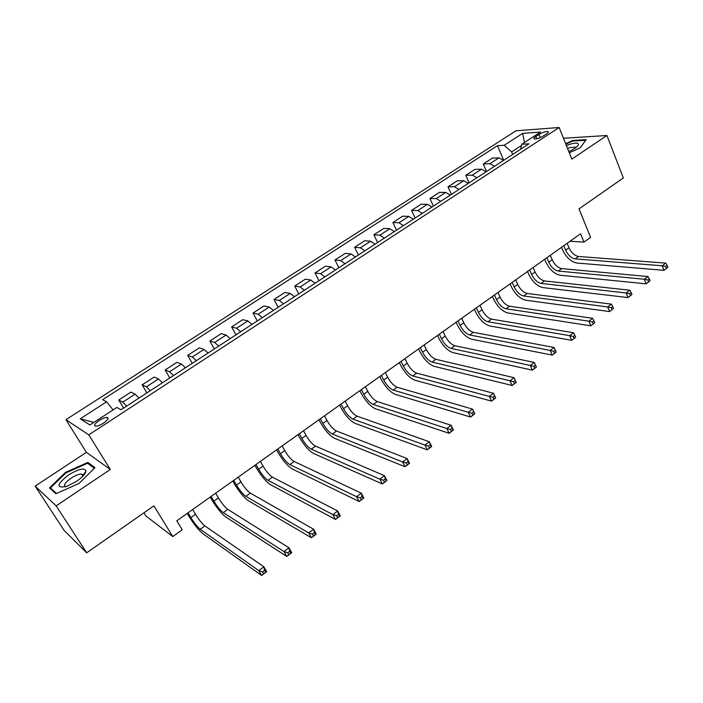 <?xml version="1.0" encoding="UTF-8"?>
<svg xmlns="http://www.w3.org/2000/svg" width="703" height="703" viewBox="0 0 703 703"><rect width="100%" height="100%" fill="white"/><g stroke="black" fill="none" stroke-linecap="round" stroke-linejoin="round"><path stroke-width="1.05" d="M103.508 423.101C107.875 419.981 109.106 418.083 107.19 417.415C105.222 417.38 102.559 418.408 99.22 420.499C94.826 423.619 93.587 425.517 95.511 426.203C97.497 426.229 100.16 425.192 103.508 423.101M143.93 512.812L145.899 515.984L172.762 536.556L182.244 529.763L176.804 520.818L580.555 233.783L583.965 242.113L590.59 237.377L579.026 208.896L623.333 177.938L606.917 135.503L563.463 138.254M35.15 486.125L64.158 530.484L86.68 552.804L56.143 505.879L110.309 469.455L88.798 434.858L65.933 419.682L86.39 452.328L35.15 486.125L56.143 505.879M88.798 434.858L559.149 127.498L515.949 130.793L65.933 419.682M538.946 134.493L535.906 136.479C534.078 137.709 533.524 138.526 534.245 138.939C536.424 139.203 539.465 138.21 543.34 135.978L546.407 133.974C548.199 132.762 548.744 131.944 548.041 131.54C545.853 131.276 542.821 132.261 538.946 134.493L540.229 137.621M521.547 145.442L511.608 151.901L504.2 145.275L497.487 145.67L102.664 399.673L106.566 401.808L113.078 409.911M504.2 145.275L522.68 133.359L540.572 132.059L521.837 144.238L520.624 149.264M106.566 401.808L80.221 418.812L89.914 424.964L116.865 407.441L121.065 409.744L528.981 143.816L521.837 144.238M172.762 536.556L153.913 505.835L86.68 552.804M559.149 127.498L571.838 159.098L606.917 135.503M569.992 241.296L583.965 242.113M512.68 154.449L511.608 151.901M497.487 145.67L503.7 160.302M503.62 160.354L498.963 157.85L492.285 158.14L483.286 163.966L486.538 171.488M126.637 406.106L122.779 402.125L118.745 400.007L123.614 408.083M118.745 400.007L130.969 392.089L135.108 394.119L139.001 398.047M150.301 390.683L146.382 386.799L142.147 384.849L146.901 392.898M142.147 384.849L154.15 377.08L158.483 378.943L162.437 382.775M173.536 375.534L169.555 371.755L165.126 369.971L169.774 377.986M165.126 369.971L176.91 362.344L181.436 364.04L185.451 367.774M196.348 360.665L192.306 356.983L187.692 355.358L192.235 363.346M187.692 355.358L199.274 347.871L203.967 349.409L208.044 353.047M218.738 346.069L214.643 342.475L209.863 341.008L214.292 348.969M209.863 341.008L221.225 333.644L226.102 335.032L230.224 338.582M240.734 331.728L236.586 328.231L231.63 326.913L235.962 334.839M231.63 326.913L242.799 319.68L247.843 320.92L252.017 324.373M262.342 317.642L258.142 314.232L253.027 313.063L257.263 320.955M253.027 313.063L264.003 305.954L269.196 307.053L273.423 310.418M283.564 303.81L279.319 300.48L274.047 299.452L278.186 307.316M274.047 299.452L284.829 292.466L290.181 293.423L294.452 296.71M304.417 290.216L300.119 286.965L294.706 286.077L298.749 293.907M294.706 286.077L305.304 279.205L310.805 280.031L315.12 283.239M324.909 276.85L320.577 273.687L315.006 272.922L318.969 280.725M315.006 272.922L325.436 266.173L331.069 266.876L335.428 269.996M345.05 263.722L340.674 260.637L334.971 259.996L338.846 267.773M334.971 259.996L345.217 253.361L350.99 253.932L355.393 256.982M364.857 250.813L360.437 247.808L354.602 247.289L358.389 255.031M354.602 247.289L364.672 240.76L370.578 241.217L375.015 244.187M384.321 238.124L379.866 235.189L373.899 234.793L377.608 242.5M373.899 234.793L383.812 228.378L389.84 228.712L394.313 231.612M403.46 225.645L398.97 222.781L392.88 222.5L396.51 230.18M392.88 222.5L402.634 216.19L408.777 216.41L413.294 219.239M422.283 213.369L417.758 210.584L411.554 210.408L415.104 218.053M411.554 210.408L421.15 204.195L427.406 204.318L431.95 207.069M440.799 201.304L436.247 198.58L429.928 198.518L433.399 206.128M429.928 198.518L439.357 192.402L445.737 192.411L450.307 195.109M459.015 189.432L454.428 186.77L448.004 186.813L451.396 194.397M448.004 186.813L457.284 180.803L463.76 180.706L468.365 183.334M476.933 177.745L472.319 175.152L465.781 175.293L469.103 182.85M465.781 175.293L474.92 169.379L481.502 169.186L486.133 171.752M494.56 166.251L489.921 163.72L483.286 163.966M524.464 142.524L522.68 133.359M80.221 418.812L93.877 422.389M569.298 152.762L580.247 147.779L586.161 139.651L572.813 140.451L565.66 143.711M110.309 469.455L86.39 452.328M55.906 493.734L79.052 483.453L94.94 467.671L87.857 462.416L65.511 472.372L49.465 487.9L55.906 493.734M573.033 141.013L572.813 140.451M85.028 473.47L84.114 473.884M82.734 474.499L82.137 474.762M65.889 472.961L65.511 472.372M89.061 464.332L87.857 462.416M563.797 245.699L565.651 250.154C568.094 255.189 571.267 258.098 575.168 258.889L662.208 265.778L665.741 263.107L578.516 256.481L575.168 258.889M567.145 243.317L568.991 247.772C571.425 252.799 574.597 255.699 578.516 256.481M667.85 267.245L667.156 265.426L665.741 266.49L666.435 268.318L667.85 267.245L663.966 270.321L576.882 263.027C571.038 261.824 566.293 257.465 562.646 249.943L561.539 247.307M666.435 268.318L663.966 270.321L662.208 265.778L665.741 266.49M667.156 265.426L665.741 263.107M546.872 257.737L548.762 262.201C551.249 267.263 554.421 270.216 558.287 271.059L644.37 279.258L647.964 276.543L561.688 268.616L558.287 271.059M550.273 255.312L552.163 259.776C554.641 264.829 557.813 267.773 561.688 268.616M650.055 280.743L649.344 278.906L647.902 279.996L648.623 281.833L650.055 280.743L646.162 283.827L560.045 275.216C554.254 273.924 549.509 269.504 545.792 261.947L544.667 259.302M648.623 281.833L646.162 283.827L644.37 279.258L647.902 279.996M649.344 278.906L647.964 276.543M529.667 269.961L531.609 274.451C534.139 279.53 537.312 282.527 541.134 283.432L626.197 292.984L629.862 290.225L544.588 280.936L541.134 283.432M533.129 267.5L535.062 271.982C537.584 277.061 540.756 280.049 544.588 280.936M631.953 294.478L631.215 292.641L629.756 293.749L630.486 295.585L631.953 294.478L628.043 297.571L542.927 287.597C537.197 286.218 532.452 281.736 528.682 274.144L527.522 271.481M630.486 295.585L628.043 297.571L626.197 292.984L629.756 293.749M631.215 292.641L629.862 290.225M512.188 282.386L514.174 286.886C516.749 292 519.921 295.032 523.7 295.998L607.708 306.956L611.434 304.144L527.215 293.467L523.7 295.998M515.712 279.882L517.68 284.381C520.246 289.487 523.419 292.518 527.215 293.467M613.517 308.459L612.761 306.613L611.267 307.738L612.023 309.584L613.517 308.459L609.598 311.561L525.536 300.181C519.869 298.713 515.123 294.162 511.283 286.543L510.106 283.871M612.023 309.584L609.598 311.561L607.708 306.956L611.267 307.738M612.761 306.613L611.434 304.144M494.429 295.014L496.45 299.54C499.068 304.663 502.25 307.747 505.984 308.775L588.877 321.192L592.673 318.318L509.552 306.209L505.984 308.775M498.005 292.474L500.018 296.991C502.627 302.114 505.8 305.19 509.552 306.209M594.747 322.695L593.973 320.84L592.453 321.992L593.227 323.846L594.747 322.695L590.819 325.814L507.856 312.976C502.258 311.411 497.513 306.798 493.603 299.135L492.399 296.455M593.227 323.846L590.819 325.814L588.877 321.192L592.453 321.992M593.973 320.84L592.673 318.318M568.824 151.584C573.762 149.335 576.899 147.208 578.226 145.205C579.079 142.876 576.495 142.507 570.467 144.097L566.39 145.53M575.643 147.771L575.239 147.12L570.159 147.551L567.567 148.447M565.845 144.185L572.76 141.031L585.687 140.266L580.212 147.797M68.481 474.982C56.433 484.595 55.827 488.418 66.653 486.45L76.39 481.45C82.321 477.319 85.529 473.84 85.986 471.01C84.571 467.521 78.736 468.848 68.481 474.982M81.706 474.086L82.954 476.063L81.706 474.086C79.07 473.963 75.529 475.325 71.091 478.154C64.896 482.697 63.138 485.545 65.836 486.713M56.512 493.462L50.405 487.961L65.95 472.908L87.603 463.251L94.343 468.26M51.662 489.894L50.405 487.961M476.37 307.852L478.444 312.396C481.098 317.545 484.279 320.673 487.97 321.772L569.702 335.674L573.569 332.756L491.59 319.153L487.97 321.772M480 305.269L482.065 309.803C484.719 314.953 487.891 318.072 491.59 319.153M575.625 337.194L574.834 335.331L573.288 336.509L574.079 338.363L575.546 337.396L571.688 340.322L489.886 325.981C484.358 324.32 479.604 319.637 475.632 311.939L474.402 309.25M574.079 338.363L571.688 340.322L569.702 335.674L573.288 336.509M574.834 335.331L573.569 332.756M458.005 320.902L460.122 325.463C462.838 330.638 466.01 333.811 469.648 334.971L550.168 350.437L554.105 347.467L473.339 332.317L469.648 334.971M461.704 318.274L463.813 322.826C466.511 328.002 469.692 331.166 473.339 332.317M556.161 351.966L555.344 350.094L553.771 351.289L554.579 353.152L556.135 352.115L552.207 355.094L471.608 339.206C466.159 337.44 461.405 332.695 457.363 324.962L456.106 322.255M554.579 353.152L552.207 355.094L550.168 350.437L553.771 351.289M555.344 350.094L554.105 347.467M439.34 334.18L441.502 338.749C444.261 343.952 447.433 347.177 451.027 348.407L530.273 365.472L534.28 362.44L454.771 345.7L451.027 348.407M443.092 331.508L445.254 336.078C448.004 341.271 451.177 344.488 454.771 345.7M536.319 367.01L535.484 365.129L533.885 366.351L534.719 368.223L536.363 367.115L532.364 370.147L453.031 352.651C447.653 350.779 442.908 345.964 438.786 338.196L437.503 335.48M534.719 368.223L532.364 370.147L530.273 365.472L533.885 366.351M535.484 365.129L534.28 362.44M420.35 347.677L422.565 352.265C425.377 357.493 428.549 360.762 432.081 362.063L510 380.789L514.086 377.704L516.222 382.397L512.144 385.481L434.129 366.325C428.839 364.347 424.094 359.461 419.902 351.649L418.584 348.934M424.173 344.962L426.378 349.54C429.173 354.769 432.345 358.029 435.895 359.312L514.086 377.704L515.255 380.455L513.621 381.694L514.482 383.574L516.107 382.335L515.255 380.455M514.482 383.574L512.144 385.481L510 380.789L513.621 381.694M401.035 361.404L403.302 366.008C406.167 371.263 409.331 374.585 412.81 375.956L489.341 396.404L493.506 393.258L495.694 397.968L491.538 401.114L414.911 380.235C409.7 378.152 404.954 373.188 400.692 365.34L399.339 362.607M404.928 358.644L407.186 363.24C410.034 368.495 413.197 371.799 416.694 373.161L493.506 393.258L494.64 396.07L492.97 397.327L493.849 399.216L495.518 397.96L494.64 396.07M493.849 399.216L491.538 401.114L489.341 396.404L492.97 397.327M381.386 375.376L383.715 379.998C386.624 385.27 389.787 388.636 393.205 390.095L468.286 412.31L472.53 409.102L474.771 413.839L470.544 417.046L395.358 394.383C390.235 392.186 385.499 387.142 381.149 379.26L379.769 376.527M385.349 372.564L387.661 377.177C390.56 382.45 393.724 385.806 397.16 387.248L472.53 409.102L473.62 411.984L471.924 413.267L472.829 415.165L474.525 413.882L473.62 411.984M472.829 415.165L470.544 417.046L468.286 412.31L471.924 413.267M361.404 389.585L363.776 394.216C366.738 399.524 369.901 402.942 373.267 404.471L446.818 428.531L451.141 425.262L453.444 430.008L449.129 433.285L375.464 408.777C370.428 406.466 365.701 401.343 361.272 393.425L359.866 390.675M365.428 386.72L367.792 391.351C370.745 396.659 373.908 400.06 377.283 401.58L451.141 425.262L452.196 428.206L450.465 429.524L451.396 431.422L453.127 430.113L452.196 428.206M451.396 431.422L449.129 433.285L446.818 428.531L450.465 429.524M341.06 404.04L343.495 408.698C346.509 414.023 349.672 417.494 352.968 419.111L424.928 445.078L429.34 441.739L431.704 446.502L427.301 449.841L355.217 423.426C350.279 420.992 345.551 415.798 341.043 407.837L339.602 405.077M345.155 401.132L347.581 405.78C350.586 411.106 353.75 414.568 357.054 416.158L429.34 441.739L430.35 444.753L428.584 446.089L429.542 448.004L431.299 446.66L430.35 444.753M429.542 448.004L427.301 449.841L424.928 445.078L428.584 446.089M320.357 418.76L322.853 423.426C325.928 428.786 329.083 432.31 332.308 434.006L402.599 461.941L407.099 458.541L409.533 463.321L405.042 466.73L334.61 438.338C329.769 435.781 325.058 430.5 320.463 422.503L318.986 419.735M324.531 415.798L327.009 420.464C330.076 425.816 333.222 429.322 336.465 431.001L407.099 458.541L408.074 461.625L406.272 462.987L407.248 464.903L409.049 463.541L408.074 461.625M407.248 464.903L405.042 466.73L402.599 461.941L406.272 462.987M409.049 463.541L409.533 463.321M299.293 433.733L301.833 438.426C304.97 443.804 308.116 447.389 311.28 449.164L379.831 479.147L384.418 475.685L386.914 480.474L382.335 483.954L313.635 453.514C308.898 450.825 304.197 445.465 299.513 437.433L298.002 434.656M303.538 430.719L306.069 435.403C309.197 440.781 312.343 444.349 315.515 446.115L384.418 475.685L385.349 478.831L383.513 480.228L384.515 482.153L386.351 480.755L385.349 478.831M384.515 482.153L382.335 483.954L379.831 479.147L383.513 480.228M386.351 480.755L386.914 480.474M277.843 448.989L280.444 453.69C283.643 459.094 286.78 462.732 289.864 464.604L356.597 496.705L361.28 493.163L363.846 497.979L359.171 501.52L292.281 468.971C287.659 466.142 282.957 460.693 278.186 452.627L276.639 449.841M282.158 445.913L284.759 450.614C287.94 456.019 291.077 459.639 294.179 461.493L361.28 493.163L362.168 496.397L360.288 497.812L361.316 499.745L363.196 498.322L362.168 496.397M361.316 499.745L359.171 501.52L356.597 496.705L360.288 497.812M363.196 498.322L363.846 497.979M255.997 464.516L258.669 469.235C261.92 474.666 265.057 478.365 268.063 480.325L332.888 514.622L337.668 511.002L340.305 515.835L335.533 519.447L270.541 484.701C266.024 481.74 261.34 476.203 256.472 468.101L254.89 465.298M260.4 461.388L263.054 466.098C266.296 471.528 269.434 475.21 272.456 477.152L337.668 511.002L338.503 514.315L336.588 515.756L337.651 517.698L339.558 516.248L338.503 514.315M337.651 517.698L335.533 519.447L332.888 514.622L336.588 515.756M339.558 516.248L340.305 515.835M233.756 480.325L236.489 485.061C239.811 490.518 242.93 494.279 245.865 496.336L308.696 532.9L313.573 529.218L316.28 534.06L311.411 537.751L248.396 500.721C244.003 497.619 239.319 491.995 234.371 483.849L232.746 481.045M238.238 477.144L240.953 481.871C244.266 487.328 247.386 491.072 250.338 493.111L313.573 529.218L314.355 532.602L312.404 534.078L313.485 536.02L315.436 534.544L314.355 532.602M313.485 536.02L311.411 537.751L308.696 532.9L312.404 534.078M315.436 534.544L316.28 534.06M211.093 496.432L213.897 501.177C217.28 506.67 220.399 510.483 223.246 512.636L283.994 551.565L288.977 547.804L291.754 552.663L286.789 556.433L225.839 517.048C221.568 513.796 216.902 508.076 211.849 499.895L210.188 497.083M215.663 493.19L218.448 497.935C221.823 503.41 224.942 507.223 227.807 509.359L288.977 547.804L289.706 551.266L287.712 552.778L288.828 554.729L290.814 553.217L289.706 551.266M288.828 554.729L286.789 556.433L283.994 551.565L287.712 552.778M290.814 553.217L291.754 552.663M188.017 512.847L190.882 517.601C194.336 523.111 197.446 526.995 200.206 529.254L258.774 570.625L263.853 566.785L266.709 571.662L261.639 575.502L202.859 533.674C198.721 530.273 194.072 524.456 188.914 516.239L187.218 513.41M192.666 509.534L195.522 514.297C198.958 519.798 202.069 523.673 204.845 525.906L263.853 566.785L264.53 570.335L262.491 571.873L263.643 573.833L265.672 572.286L264.53 570.335M263.643 573.833L261.639 575.502L258.774 570.625L262.491 571.873M265.672 572.286L266.709 571.662M489.921 163.72L498.963 157.85M472.319 175.152L481.502 169.186M454.428 186.77L463.76 180.706M436.247 198.58L445.737 192.411M417.758 210.584L427.406 204.318M398.97 222.781L408.777 216.41M379.866 235.189L389.84 228.712M360.437 247.808L370.578 241.217M340.674 260.637L350.99 253.932M320.577 273.687L331.069 266.876M300.119 286.965L310.805 280.031M279.319 300.48L290.181 293.423M258.142 314.232L269.196 307.053M236.586 328.231L247.843 320.92M214.643 342.475L226.102 335.032M192.306 356.983L203.967 349.409M169.555 371.755L181.436 364.04M146.382 386.799L158.483 378.943M122.779 402.125L135.108 394.119M536.846 138.781L535.906 136.479M568.991 247.772L565.651 250.154M552.163 259.776L548.762 262.201M535.062 271.982L531.609 274.451M517.68 284.381L514.174 286.886M500.018 296.991L496.45 299.54M482.065 309.803L478.444 312.396M463.813 322.826L460.122 325.463M445.254 336.078L441.502 338.749M426.378 349.54L422.565 352.265M435.895 359.312L432.081 362.063M407.186 363.24L403.302 366.008M416.694 373.161L412.81 375.956M387.661 377.177L383.715 379.998M397.16 387.248L393.205 390.095M367.792 391.351L363.776 394.216M377.283 401.58L373.267 404.471M347.581 405.78L343.495 408.698M357.054 416.158L352.968 419.111M327.009 420.464L322.853 423.426M336.465 431.001L332.308 434.006M306.069 435.403L301.833 438.426M315.515 446.115L311.28 449.164M284.759 450.614L280.444 453.69M294.179 461.493L289.864 464.604M263.054 466.098L258.669 469.235M272.456 477.152L268.063 480.325M240.953 481.871L236.489 485.061M250.338 493.111L245.865 496.336M218.448 497.935L213.897 501.177M227.807 509.359L223.246 512.636M195.522 514.297L190.882 517.601M204.845 525.906L200.206 529.254M108.034 418.786L107.19 417.415M548.305 132.19L548.041 131.54M576.724 146.901L578.226 145.205M575.529 147.85L575.239 147.12M83.086 475.456L85.986 471.01"/></g></svg>
